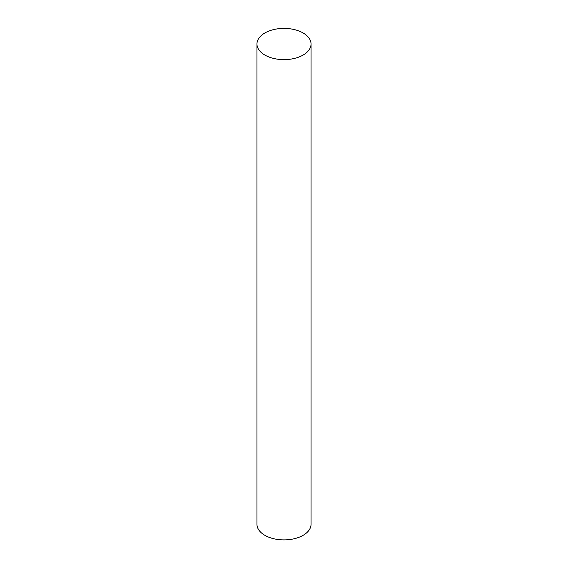 <?xml version="1.0" encoding="UTF-8"?>
<svg xmlns="http://www.w3.org/2000/svg" width="568" height="568" viewBox="0 0 568 568"><rect width="100%" height="100%" fill="white"/><g stroke="black" fill="none" stroke-linecap="round" stroke-linejoin="round"><path stroke-width="0.85" d="M303.12 55.053A27.044 15.613 180 0 1 273.648 58.44A27.044 15.613 180 0 1 256.956 44.013A27.044 15.613 180 0 1 284 28.4A27.044 15.613 180 0 1 311.044 44.013A27.044 15.613 180 0 1 303.12 55.053M311.044 44.013L311.044 524.285A27.044 15.613 180 0 1 303.12 535.326A27.044 15.613 180 0 1 273.648 538.712A27.044 15.613 180 0 1 256.956 524.285L256.956 44.013"/></g></svg>
